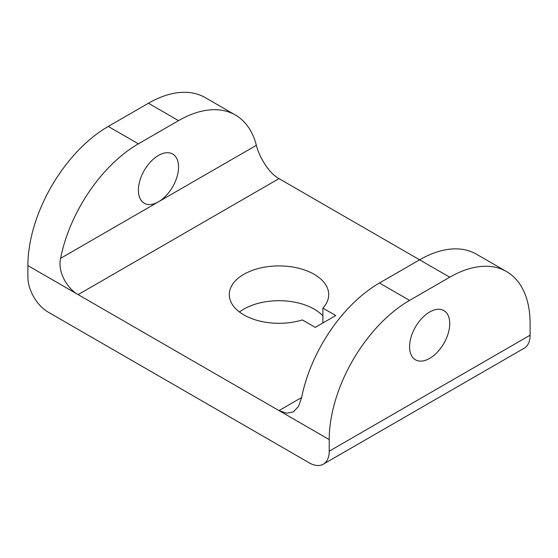 <?xml version="1.0" encoding="UTF-8"?>
<svg xmlns="http://www.w3.org/2000/svg" width="558" height="558" viewBox="0 0 558 558"><rect width="100%" height="100%" fill="white"/><g stroke="black" fill="none" stroke-linecap="round" stroke-linejoin="round"><path stroke-width="0.84" d="M409.572 346.797A28.409 16.405 120 0 0 415.459 359.798A28.409 16.405 120 0 0 437.346 352.189A28.409 16.405 120 0 0 449.748 323.598A28.409 16.405 120 0 0 443.861 310.597A28.409 16.405 120 0 0 421.974 318.206A28.409 16.405 120 0 0 409.572 346.797M178.56 167.03A28.409 16.405 -60 0 1 158.472 201.822A28.409 16.405 -60 0 1 144.271 203.231A28.409 16.405 -60 0 1 138.384 190.229A28.409 16.405 -60 0 1 150.786 161.639A28.409 16.405 -60 0 1 172.673 154.029A28.409 16.405 -60 0 1 178.56 167.03M322.88 315.905A49.718 28.702 0 0 0 314.154 309.104A49.718 28.702 0 0 0 239.459 312.006M322.88 308.1A49.718 28.702 0 0 0 328.718 294.61A49.718 28.702 0 0 0 314.154 274.313A49.718 28.702 0 0 0 259.972 268.091A49.718 28.702 0 0 0 229.282 294.61A49.718 28.702 0 0 0 243.846 314.9A49.718 28.702 0 0 0 302.373 319.943L315.256 327.379L335.77 315.542L322.88 308.1L322.88 322.977M60.585 258.34C57.453 271.92 67.302 288.709 78.12 294.61L27.9 265.615A113.637 65.607 -60 0 1 108.252 126.436L138.384 143.838A113.637 65.607 120 0 0 60.585 258.34L256.359 145.31C258.807 155.605 268.126 172.708 279 178.63L78.12 294.61L279 410.583L301.641 397.512A113.637 65.607 -60 0 1 379.44 283.011L409.572 300.406L449.748 277.207L419.616 259.812A113.637 65.607 -60 0 1 476.434 254.183L506.566 271.579A113.637 65.607 120 0 0 449.748 277.207M279 178.63L419.616 259.812L379.44 283.011M27.9 265.615L27.9 277.207A28.409 16.405 -120 0 0 47.988 312.006L309.132 462.777A28.409 16.405 -120 0 0 323.333 464.179A28.409 16.405 -120 0 0 329.22 451.178L530.1 335.198A28.409 16.405 60 0 1 524.213 348.206L323.333 464.179M138.384 143.838L178.56 120.64L148.428 103.244L108.252 126.436M148.428 103.244A113.637 65.607 -60 0 1 205.246 97.615L235.378 115.011A113.637 65.607 120 0 0 178.56 120.64M409.572 300.406A113.637 65.607 120 0 0 329.22 439.578L329.22 451.178M506.566 271.579A113.637 65.607 120 0 1 530.1 323.598L530.1 335.198M256.359 145.31A113.637 65.607 120 0 0 235.378 115.011M301.641 397.512L298.551 406.37L293.417 411.867L286.714 413.248L279 410.583L329.22 439.578"/></g></svg>
